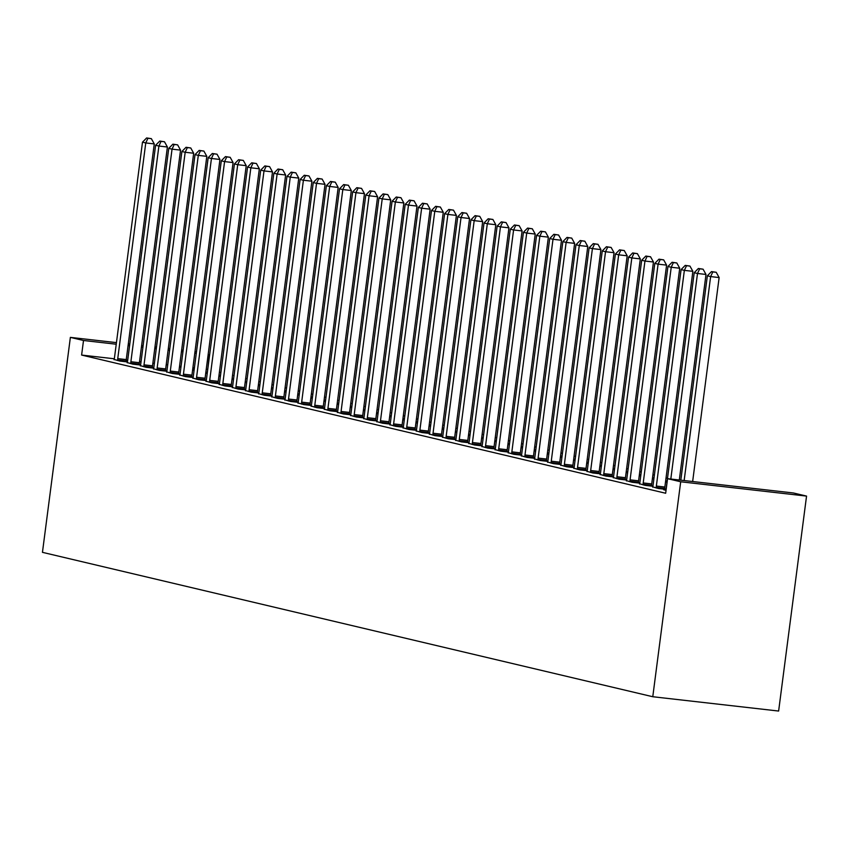 <?xml version="1.0" encoding="UTF-8"?>
<svg xmlns="http://www.w3.org/2000/svg" width="849" height="849" viewBox="0 0 849 849"><rect width="100%" height="100%" fill="white"/><g stroke="black" fill="none" stroke-linecap="round" stroke-linejoin="round"><path stroke-width="1.27" d="M667.526 478.22L666.041 477.87M654.388 475.111L652.902 474.761M641.25 472.002L639.775 471.651M628.111 468.892L626.636 468.542M614.973 465.783L613.498 465.432M601.845 462.673L600.36 462.323M588.707 459.574L587.221 459.224M575.569 456.465L574.083 456.115M562.431 453.355L560.956 453.005M549.292 450.246L547.817 449.896M536.154 447.136L534.679 446.786M523.026 444.027L521.541 443.677M509.888 440.918L508.402 440.567M496.75 437.819L495.264 437.468M483.612 434.709L482.136 434.359M470.473 431.6L468.998 431.25M457.335 428.49L455.86 428.14M444.197 425.381L442.722 425.031M431.069 422.271L429.583 421.921M417.931 419.162L416.445 418.812M404.793 416.063L403.307 415.713M391.654 412.954L390.179 412.603M378.516 409.844L377.041 409.494M365.378 406.735L363.903 406.384M352.25 403.625L350.764 403.275M339.112 400.516L337.626 400.166M325.974 397.406L324.488 397.056M312.835 394.307L311.36 393.957M299.697 391.198L298.222 390.848M286.559 388.089L285.084 387.738M273.431 384.979L271.945 384.629M260.293 381.87L258.807 381.519M247.155 378.76L245.669 378.41M234.016 375.651L232.541 375.3M220.878 372.552L219.403 372.202M207.74 369.442L209.363 354.797L208.132 354.659M793.412 492.982L806.55 496.092L778.629 711.048L652.775 696.732L42.45 552.338L70.371 337.382L83.51 340.491L81.61 355.062L665.669 493.248L667.558 478.666L793.412 492.982M195.005 351.55L196.501 351.762M208.154 354.511L209.363 354.797M665.86 489.99L663.653 489.735L666.041 490.308M639.584 483.771L645.272 485.384L652.892 486.254M651.639 485.851L652.913 486.148M613.307 477.552L618.995 479.176L626.615 480.035M625.373 479.632L626.636 479.94M653.889 478.942L652.87 478.825L653.879 479.059M665.658 480.81L667.144 481.16M667.112 481.415L665.605 481.245M587.041 471.344L592.719 472.957L600.339 473.827M599.097 473.424L600.37 473.721M627.613 472.723L626.594 472.606L627.602 472.851M639.393 474.591L640.868 474.941M640.836 475.196L639.329 475.026M560.764 465.125L566.442 466.738L574.073 467.608M572.82 467.205L574.094 467.502M601.347 466.515L600.328 466.398L601.325 466.632M613.116 468.372L614.591 468.722M614.559 468.977L613.063 468.807M534.488 458.906L540.176 460.519L547.796 461.389M546.554 460.986L547.817 461.283M575.07 460.296L574.051 460.179L575.049 460.413M586.839 462.164L588.325 462.514M588.293 462.769L586.786 462.599M508.222 452.697L513.9 454.311L521.519 455.17M520.278 454.767L521.551 455.075M548.794 454.077L547.775 453.96L548.783 454.204M560.573 455.945L562.049 456.295M562.017 456.55L560.51 456.38M481.945 446.478L487.623 448.092L495.254 448.962M494.001 448.559L495.275 448.856M522.528 447.858L521.498 447.741L522.506 447.985M534.297 449.726L535.772 450.076M535.74 450.331L534.244 450.161M455.669 440.26L461.357 441.873L468.977 442.743M467.735 442.34L468.998 442.637M496.251 441.65L495.232 441.533L496.23 441.767M508.02 443.507L509.506 443.857M509.474 444.123L507.967 443.942M429.403 434.041L435.081 435.664L442.7 436.524M441.459 436.121L442.732 436.428M469.975 435.431L468.956 435.314L469.964 435.548M481.754 437.299L483.23 437.649M483.198 437.904L481.691 437.734M403.126 427.832L408.804 429.445L416.435 430.305M415.182 429.912L416.456 430.21M443.709 429.212L442.679 429.095L443.687 429.339M455.478 431.08L456.953 431.43M456.921 431.685L455.425 431.515M376.85 421.613L382.538 423.227L390.158 424.097M388.916 423.693L390.179 423.991M417.432 423.004L416.413 422.887L417.411 423.12M429.201 424.861L430.687 425.211M430.655 425.466L429.148 425.296M350.573 415.394L356.262 417.008L363.881 417.878M362.64 417.475L363.913 417.772M391.156 416.785L390.137 416.668L391.145 416.901M402.925 418.653L404.411 419.003M404.379 419.257L402.872 419.088M324.307 409.176L329.985 410.799L337.615 411.659M336.363 411.256L337.637 411.563M364.89 410.566L363.86 410.449L364.868 410.693M376.659 412.434L378.134 412.784M378.102 413.038L376.595 412.869M298.031 402.967L303.719 404.58L311.339 405.451M310.097 405.047L311.36 405.344M338.613 404.347L337.594 404.23L338.592 404.474M350.382 406.215L351.868 406.565M351.826 406.82L350.329 406.65M271.754 396.748L277.443 398.361L285.062 399.232M283.821 398.828L285.084 399.126M312.336 398.139L311.318 398.022L312.326 398.255M324.106 399.996L325.591 400.346M325.56 400.611L324.053 400.431M245.488 390.529L251.166 392.142L258.796 393.013M257.544 392.609L258.818 392.907M286.06 391.92L285.041 391.803L286.049 392.036M297.84 393.787L299.315 394.138M299.283 394.392L297.776 394.223M219.212 384.321L224.9 385.934L232.52 386.794M231.278 386.391L232.541 386.698M259.794 385.701L258.775 385.584L259.773 385.828M271.563 387.568L273.049 387.919M273.007 388.173L271.51 388.004M192.935 378.102L198.624 379.715L206.243 380.585M205.002 380.182L206.265 380.479M233.517 379.482L232.499 379.376L233.507 379.609M245.287 381.35L246.772 381.7M246.741 381.954L245.234 381.785M166.669 371.883L172.347 373.496L179.977 374.367M178.725 373.963L179.999 374.26M207.241 373.273L206.222 373.157L207.23 373.39M219.021 375.141L220.496 375.491M220.464 375.746L218.957 375.576M140.393 365.664L146.081 367.288L153.701 368.148M152.459 367.744L153.722 368.052M180.975 367.055L179.956 366.938L180.954 367.182M192.744 368.922L194.23 369.273M194.188 369.527L192.691 369.357M114.116 359.456L119.805 361.069L127.424 361.939M126.183 361.536L127.446 361.833M207.464 369.379L206.243 369.23M194.4 367.893L192.903 367.713M181.06 366.375L179.553 366.195M167.72 364.858L166.213 364.688M154.38 363.34L152.873 363.17M141.03 361.823L139.533 361.653M127.69 360.305L126.204 360.135M114.297 358.777L81.61 355.062M127.254 362.565L132.943 364.179L140.563 365.038M139.321 364.635L140.584 364.943M194.113 370.164L193.084 370.047L194.092 370.281M205.882 372.032L207.358 372.382M207.326 372.637L205.829 372.467M153.531 368.774L159.209 370.387L166.839 371.257M165.587 370.854L166.86 371.151M220.379 376.383L219.36 376.266L220.369 376.5M232.159 378.24L233.634 378.59M233.602 378.856L232.095 378.675M179.808 374.993L185.485 376.606L193.105 377.476M191.863 377.073L193.137 377.37M246.656 382.591L245.637 382.474L246.635 382.719M258.425 384.459L259.911 384.809M259.879 385.064L258.372 384.894M206.074 381.212L211.762 382.825L219.382 383.695M218.14 383.292L219.403 383.589M272.932 388.81L271.913 388.693L272.911 388.938M284.702 390.678L286.177 391.028M286.145 391.283L284.648 391.113M232.35 387.42L238.028 389.044L245.658 389.903M244.406 389.5L245.679 389.808M299.198 395.029L298.179 394.912L299.188 395.146M310.978 396.897L312.453 397.247M312.421 397.502L310.914 397.332M258.627 393.639L264.304 395.252L271.924 396.122M270.682 395.719L271.956 396.016M325.475 401.248L324.456 401.131L325.464 401.365M337.244 403.105L338.73 403.455M338.698 403.71L337.191 403.54M284.893 399.858L290.581 401.471L298.201 402.341M296.959 401.938L298.222 402.235M351.751 407.456L350.733 407.34L351.73 407.584M363.521 409.324L364.996 409.674M364.964 409.929L363.468 409.759M311.169 406.077L316.857 407.69L324.477 408.549M323.225 408.157L324.498 408.454M378.017 413.675L376.998 413.559L378.007 413.792M389.797 415.543L391.272 415.893M391.24 416.148L389.733 415.978M337.446 412.285L343.123 413.909L350.743 414.768M349.501 414.365L350.775 414.673M404.294 419.894L403.275 419.777L404.283 420.011M416.063 421.751L417.549 422.102M417.517 422.367L416.01 422.186M363.712 418.504L369.4 420.117L377.02 420.987M375.778 420.584L377.041 420.881M430.57 426.102L429.552 425.986L430.549 426.23M442.34 427.97L443.815 428.321M443.783 428.575L442.287 428.405M389.988 424.723L395.676 426.336L403.296 427.206M402.044 426.803L403.317 427.1M456.836 432.321L455.817 432.205L456.826 432.449M468.616 434.189L470.091 434.539M470.059 434.794L468.552 434.624M416.265 430.942L421.942 432.555L429.562 433.414M428.321 433.011L429.594 433.319M483.113 438.54L482.094 438.424L483.102 438.657M494.882 440.408L496.368 440.758M496.336 441.013L494.829 440.843M442.531 437.15L448.219 438.763L455.839 439.633M454.597 439.23L455.86 439.527M509.389 444.759L508.371 444.643L509.368 444.876M521.159 446.616L522.644 446.967M522.602 447.221L521.106 447.052M468.807 443.369L474.495 444.982L482.115 445.852M480.874 445.449L482.136 445.746M535.655 450.968L534.637 450.851L535.645 451.095M547.435 452.835L548.91 453.186M548.879 453.44L547.372 453.27M495.084 449.588L500.761 451.201L508.392 452.071M507.14 451.668L508.413 451.965M561.932 457.187L560.913 457.07L561.921 457.303M573.701 459.054L575.187 459.405M575.155 459.659L573.648 459.489M521.35 455.796L527.038 457.42L534.658 458.28M533.416 457.876L534.679 458.184M588.208 463.405L587.19 463.289L588.187 463.522M599.978 465.273L601.463 465.623M601.421 465.878L599.925 465.708M547.626 462.015L553.315 463.628L560.934 464.499M559.693 464.095L560.956 464.392M614.474 469.614L613.456 469.508L614.464 469.741M626.254 471.482L627.729 471.832M627.698 472.086L626.191 471.917M573.903 468.234L579.58 469.847L587.211 470.717M585.959 470.314L587.232 470.611M640.751 475.833L639.732 475.716L640.74 475.96M652.52 477.7L654.006 478.051M653.974 478.305L652.467 478.136M600.169 474.453L605.857 476.066L613.477 476.926M612.235 476.522L613.498 476.83M667.027 482.052L666.009 481.935L667.006 482.168M626.445 480.661L632.134 482.274L639.753 483.145M638.512 482.741L639.775 483.039M652.722 486.88L658.399 488.493L666.03 489.364M664.778 488.96L666.051 489.257M806.55 496.092L680.696 481.776L667.558 478.666M680.696 481.776L652.775 696.732M196.299 353.311L194.792 353.142M182.949 351.794L181.453 351.624M169.609 350.276L168.113 350.106M156.269 348.759L154.762 348.589M142.929 347.241L141.422 347.071M129.579 345.723L128.082 345.554M116.239 344.216L83.51 340.491M183.161 350.202L181.654 350.032M169.821 348.695L168.314 348.514M156.471 347.177L154.974 346.997M143.131 345.66L141.624 345.479M129.791 344.142L128.284 343.962M116.44 342.625L70.371 337.382M117.746 358.628L126.257 359.594L154.263 143.916L145.763 142.94L117.746 358.628A3.672 1.337 -83.5 0 0 117.671 360.008L117.682 360.56M147.949 138.27L151.345 138.652L146.633 137.952L147.949 138.27L145.763 142.94L142.483 142.165L114.466 357.853A3.672 1.337 -83.5 0 1 114.191 359.191L114.053 359.711M126.257 359.594A3.672 1.337 -83.5 0 0 126.172 360.984L126.183 361.791M154.263 143.916L151.345 138.652M146.633 137.952L142.483 142.165M130.884 361.738L139.395 362.703L167.402 147.015L158.901 146.049L130.884 361.738A3.672 1.337 -83.5 0 0 130.81 363.117L130.81 363.669M161.077 141.369L164.483 141.762L159.771 141.061L161.077 141.369L158.901 146.049L155.611 145.275L127.605 360.963A3.672 1.337 -83.5 0 1 127.329 362.3L127.18 362.81M139.395 362.703A3.672 1.337 -83.5 0 0 139.31 364.083L139.321 364.9M167.402 147.015L164.483 141.762M159.771 141.061L155.611 145.275M144.022 364.847L152.523 365.813L180.54 150.124L172.039 149.159L144.022 364.847A3.672 1.337 -83.5 0 0 143.937 366.227L143.948 366.779M174.215 144.479L177.621 144.871L172.899 144.171L174.215 144.479L172.039 149.159L168.749 148.384L140.743 364.072A3.672 1.337 -83.5 0 1 140.467 365.41L140.318 365.919M152.523 365.813A3.672 1.337 -83.5 0 0 152.449 367.192L152.459 368.01M180.54 150.124L177.621 144.871M172.899 144.171L168.749 148.384M157.161 367.957L165.661 368.922L193.678 153.234L185.178 152.268L157.161 367.957A3.672 1.337 -83.5 0 0 157.076 369.336L157.086 369.888M187.353 147.588L190.76 147.981L186.037 147.28L187.353 147.588L185.178 152.268L181.888 151.493L153.881 367.171A3.672 1.337 -83.5 0 1 153.605 368.519L153.457 369.028M165.661 368.922A3.672 1.337 -83.5 0 0 165.587 370.302L165.597 371.119M193.678 153.234L190.76 147.981M186.037 147.28L181.888 151.493M170.299 371.066L178.799 372.032L206.816 156.343L198.305 155.378L170.299 371.066A3.672 1.337 -83.5 0 0 170.214 372.446L170.225 372.998M200.491 150.697L203.887 151.08L199.175 150.39L200.491 150.697L198.305 155.378L195.026 154.603L167.009 370.281A3.672 1.337 -83.5 0 1 166.744 371.618L166.595 372.138M178.799 372.032A3.672 1.337 -83.5 0 0 178.715 373.411L178.736 374.229M206.816 156.343L203.887 151.08M199.175 150.39L195.026 154.603M183.437 374.165L191.938 375.141L219.955 159.453L211.443 158.487L183.437 374.165A3.672 1.337 -83.5 0 0 183.352 375.555L183.363 376.107M213.63 153.807L217.026 154.189L212.314 153.499L213.63 153.807L211.443 158.487L208.164 157.712L180.147 373.39A3.672 1.337 -83.5 0 1 179.882 374.727L179.733 375.247M191.938 375.141A3.672 1.337 -83.5 0 0 191.853 376.521L191.863 377.338M219.955 159.453L217.026 154.189M212.314 153.499L208.164 157.712M196.575 377.274L205.076 378.24L233.082 162.562L224.582 161.597L196.575 377.274A3.672 1.337 -83.5 0 0 196.49 378.665L196.501 379.216M226.768 156.916L230.164 157.298L225.452 156.598L226.768 156.916L224.582 161.597L221.302 160.811L193.285 376.5A3.672 1.337 -83.5 0 1 193.01 377.837L192.872 378.357M205.076 378.24A3.672 1.337 -83.5 0 0 204.991 379.63L205.002 380.437M233.082 162.562L230.164 157.298M225.452 156.598L221.302 160.811M209.703 380.384L218.214 381.35L246.221 165.672L237.72 164.695L209.703 380.384A3.672 1.337 -83.5 0 0 209.629 381.763L209.629 382.326M239.896 160.026L243.302 160.408L238.59 159.708L239.896 160.026L237.72 164.695L234.43 163.921L206.424 379.609A3.672 1.337 -83.5 0 1 206.148 380.946L205.999 381.466M218.214 381.35A3.672 1.337 -83.5 0 0 218.129 382.74L218.14 383.546M246.221 165.672L243.302 160.408M238.59 159.708L234.43 163.921M222.841 383.493L231.342 384.459L259.359 168.771L250.858 167.805L222.841 383.493A3.672 1.337 -83.5 0 0 222.756 384.873L222.767 385.425M253.034 163.125L256.44 163.517L251.728 162.817L253.034 163.125L250.858 167.805L247.568 167.03L219.562 382.719A3.672 1.337 -83.5 0 1 219.286 384.056L219.138 384.565M231.342 384.459A3.672 1.337 -83.5 0 0 231.268 385.839L231.278 386.656M259.359 168.771L256.44 163.517M251.728 162.817L247.568 167.03M235.98 386.603L244.48 387.568L272.497 171.88L263.997 170.914L235.98 386.603A3.672 1.337 -83.5 0 0 235.895 387.982L235.905 388.534M266.172 166.234L269.579 166.627L264.856 165.926L266.172 166.234L263.997 170.914L260.707 170.14L232.7 385.828A3.672 1.337 -83.5 0 1 232.424 387.165L232.276 387.675M244.48 387.568A3.672 1.337 -83.5 0 0 244.406 388.948L244.416 389.765M272.497 171.88L269.579 166.627M264.856 165.926L260.707 170.14M249.118 389.712L257.618 390.678L285.635 174.99L277.124 174.024L249.118 389.712A3.672 1.337 -83.5 0 0 249.033 391.092L249.044 391.644M279.31 169.344L282.706 169.736L277.994 169.036L279.31 169.344L277.124 174.024L273.845 173.249L245.828 388.938A3.672 1.337 -83.5 0 1 245.563 390.275L245.414 390.784M257.618 390.678A3.672 1.337 -83.5 0 0 257.534 392.058L257.555 392.875M285.635 174.99L282.706 169.736M277.994 169.036L273.845 173.249M262.256 392.822L270.757 393.787L298.774 178.099L290.262 177.133L262.256 392.822A3.672 1.337 -83.5 0 0 262.171 394.201L262.182 394.753M292.449 172.453L295.845 172.835L291.133 172.145L292.449 172.453L290.262 177.133L286.983 176.359L258.966 392.036A3.672 1.337 -83.5 0 1 258.701 393.374L258.552 393.894M270.757 393.787A3.672 1.337 -83.5 0 0 270.672 395.167L270.682 395.984M298.774 178.099L295.845 172.835M291.133 172.145L286.983 176.359M275.394 395.921L283.895 396.897L311.901 181.208L303.401 180.243L275.394 395.921A3.672 1.337 -83.5 0 0 275.309 397.311L275.32 397.863M305.587 175.563L308.983 175.945L304.271 175.255L305.587 175.563L303.401 180.243L300.122 179.468L272.104 395.146A3.672 1.337 -83.5 0 1 271.829 396.483L271.691 397.003M283.895 396.897A3.672 1.337 -83.5 0 0 283.81 398.277L283.821 399.094M311.901 181.208L308.983 175.945M304.271 175.255L300.122 179.468M288.522 399.03L297.033 399.996L325.04 184.318L316.539 183.352L288.522 399.03A3.672 1.337 -83.5 0 0 288.448 400.42L288.448 400.972M318.715 178.672L322.121 179.054L317.409 178.354L318.715 178.672L316.539 183.352L313.26 182.567L285.243 398.255A3.672 1.337 -83.5 0 1 284.967 399.592L284.818 400.112M297.033 399.996A3.672 1.337 -83.5 0 0 296.948 401.386L296.959 402.193M325.04 184.318L322.121 179.054M317.409 178.354L313.26 182.567M301.66 402.139L310.172 403.105L338.178 187.427L329.677 186.451L301.66 402.139A3.672 1.337 -83.5 0 0 301.586 403.519L301.586 404.082M331.853 181.782L335.259 182.164L330.548 181.463L331.853 181.782L329.677 186.451L326.387 185.676L298.381 401.365A3.672 1.337 -83.5 0 1 298.105 402.702L297.957 403.222M310.172 403.105A3.672 1.337 -83.5 0 0 310.087 404.495L310.097 405.302M338.178 187.427L335.259 182.164M330.548 181.463L326.387 185.676M314.799 405.249L323.299 406.215L351.316 190.526L342.816 189.56L314.799 405.249A3.672 1.337 -83.5 0 0 314.714 406.629L314.724 407.18M344.991 184.88L348.398 185.273L343.675 184.573L344.991 184.88L342.816 189.56L339.526 188.786L311.519 404.474A3.672 1.337 -83.5 0 1 311.243 405.811L311.095 406.321M323.299 406.215A3.672 1.337 -83.5 0 0 323.225 407.594L323.236 408.411M351.316 190.526L348.398 185.273M343.675 184.573L339.526 188.786M327.937 408.358L336.437 409.324L364.454 193.636L355.943 192.67L327.937 408.358A3.672 1.337 -83.5 0 0 327.852 409.738L327.863 410.29M358.129 187.99L361.536 188.382L356.813 187.682L358.129 187.99L355.943 192.67L352.664 191.895L324.647 407.584A3.672 1.337 -83.5 0 1 324.382 408.921L324.233 409.43M336.437 409.324A3.672 1.337 -83.5 0 0 336.363 410.704L336.374 411.521M364.454 193.636L361.536 188.382M356.813 187.682L352.664 191.895M341.075 411.468L349.576 412.434L377.593 196.745L369.082 195.779L341.075 411.468A3.672 1.337 -83.5 0 0 340.99 412.847L341.001 413.399M371.268 191.099L374.664 191.492L369.952 190.792L371.268 191.099L369.082 195.779L365.802 195.005L337.785 410.693A3.672 1.337 -83.5 0 1 337.52 412.03L337.371 412.54M349.576 412.434A3.672 1.337 -83.5 0 0 349.491 413.813L349.501 414.63M377.593 196.745L374.664 191.492M369.952 190.792L365.802 195.005M354.213 414.577L362.714 415.543L390.72 199.855L382.22 198.889L354.213 414.577A3.672 1.337 -83.5 0 0 354.129 415.957L354.139 416.509M384.406 194.209L387.802 194.591L383.09 193.901L384.406 194.209L382.22 198.889L378.941 198.114L350.924 413.792A3.672 1.337 -83.5 0 1 350.658 415.129L350.51 415.649M362.714 415.543A3.672 1.337 -83.5 0 0 362.629 416.923L362.64 417.74M390.72 199.855L387.802 194.591M383.09 193.901L378.941 198.114M367.341 417.676L375.852 418.653L403.859 202.964L395.358 201.998L367.341 417.676A3.672 1.337 -83.5 0 0 367.267 419.066L367.277 419.618M397.544 197.318L400.94 197.7L396.228 197.01L397.544 197.318L395.358 201.998L392.079 201.224L364.062 416.901A3.672 1.337 -83.5 0 1 363.786 418.239L363.648 418.759M375.852 418.653A3.672 1.337 -83.5 0 0 375.767 420.032L375.778 420.849M403.859 202.964L400.94 197.7M396.228 197.01L392.079 201.224M380.479 420.786L388.991 421.751L416.997 206.074L408.496 205.108L380.479 420.786A3.672 1.337 -83.5 0 0 380.405 422.176L380.405 422.728M410.672 200.428L414.079 200.81L409.367 200.109L410.672 200.428L408.496 205.108L405.206 204.322L377.2 420.011A3.672 1.337 -83.5 0 1 376.924 421.348L376.776 421.868M388.991 421.751A3.672 1.337 -83.5 0 0 388.906 423.142L388.916 423.948M416.997 206.074L414.079 200.81M409.367 200.109L405.206 204.322M393.618 423.895L402.118 424.861L430.135 209.183L421.635 208.217L393.618 423.895A3.672 1.337 -83.5 0 0 393.533 425.275L393.543 425.837M423.81 203.537L427.217 203.919L422.494 203.219L423.81 203.537L421.635 208.217L418.345 207.432L390.338 423.12A3.672 1.337 -83.5 0 1 390.062 424.458L389.914 424.978M402.118 424.861A3.672 1.337 -83.5 0 0 402.044 426.251L402.055 427.058M430.135 209.183L427.217 203.919M422.494 203.219L418.345 207.432M406.756 427.005L415.257 427.97L443.274 212.282L434.773 211.316L406.756 427.005A3.672 1.337 -83.5 0 0 406.671 428.384L406.682 428.936M436.948 206.636L440.355 207.029L435.633 206.328L436.948 206.636L434.773 211.316L431.483 210.541L403.466 426.23A3.672 1.337 -83.5 0 1 403.201 427.567L403.052 428.087M415.257 427.97A3.672 1.337 -83.5 0 0 415.182 429.35L415.193 430.167M443.274 212.282L440.355 207.029M435.633 206.328L431.483 210.541M419.894 430.114L428.395 431.08L456.412 215.391L447.901 214.426L419.894 430.114A3.672 1.337 -83.5 0 0 419.809 431.494L419.82 432.045M450.087 209.745L453.483 210.138L448.771 209.438L450.087 209.745L447.901 214.426L444.621 213.651L416.604 429.339A3.672 1.337 -83.5 0 1 416.339 430.676L416.19 431.186M428.395 431.08A3.672 1.337 -83.5 0 0 428.31 432.459L428.331 433.277M456.412 215.391L453.483 210.138M448.771 209.438L444.621 213.651M433.032 433.223L441.533 434.189L469.55 218.501L461.039 217.535L433.032 433.223A3.672 1.337 -83.5 0 0 432.948 434.603L432.958 435.155M463.225 212.855L466.621 213.248L461.909 212.547L463.225 212.855L461.039 217.535L457.76 216.76L429.743 432.449A3.672 1.337 -83.5 0 1 429.477 433.786L429.329 434.295M441.533 434.189A3.672 1.337 -83.5 0 0 441.448 435.569L441.459 436.386M469.55 218.501L466.621 213.248M461.909 212.547L457.76 216.76M446.16 436.333L454.671 437.299L482.678 221.61L474.177 220.644L446.16 436.333A3.672 1.337 -83.5 0 0 446.086 437.713L446.096 438.264M476.363 215.964L479.759 216.346L475.047 215.657L476.363 215.964L474.177 220.644L470.898 219.87L442.881 435.548A3.672 1.337 -83.5 0 1 442.605 436.885L442.467 437.405M454.671 437.299A3.672 1.337 -83.5 0 0 454.586 438.678L454.597 439.495M482.678 221.61L479.759 216.346M475.047 215.657L470.898 219.87M459.298 439.432L467.81 440.408L495.816 224.72L487.315 223.754L459.298 439.432A3.672 1.337 -83.5 0 0 459.224 440.822L459.224 441.374M489.491 219.074L492.898 219.456L488.186 218.766L489.491 219.074L487.315 223.754L484.026 222.979L456.019 438.657A3.672 1.337 -83.5 0 1 455.743 439.994L455.595 440.514M467.81 440.408A3.672 1.337 -83.5 0 0 467.725 441.788L467.735 442.605M495.816 224.72L492.898 219.456M488.186 218.766L484.026 222.979M472.437 442.541L480.937 443.507L508.954 227.829L500.454 226.863L472.437 442.541A3.672 1.337 -83.5 0 0 472.352 443.931L472.362 444.483M502.629 222.183L506.036 222.565L501.313 221.865L502.629 222.183L500.454 226.863L497.164 226.078L469.157 441.767A3.672 1.337 -83.5 0 1 468.881 443.104L468.733 443.624M480.937 443.507A3.672 1.337 -83.5 0 0 480.863 444.897L480.874 445.704M508.954 227.829L506.036 222.565M501.313 221.865L497.164 226.078M485.575 445.651L494.076 446.616L522.093 230.939L513.592 229.973L485.575 445.651A3.672 1.337 -83.5 0 0 485.49 447.03L485.501 447.593M515.768 225.293L519.174 225.675L514.452 224.974L515.768 225.293L513.592 229.973L510.302 229.188L482.296 444.876A3.672 1.337 -83.5 0 1 482.02 446.213L481.871 446.733M494.076 446.616A3.672 1.337 -83.5 0 0 494.001 448.007L494.012 448.813M522.093 230.939L519.174 225.675M514.452 224.974L510.302 229.188M498.713 448.76L507.214 449.726L535.231 234.048L526.72 233.072L498.713 448.76A3.672 1.337 -83.5 0 0 498.628 450.14L498.639 450.692M528.906 228.392L532.302 228.784L527.59 228.084L528.906 228.392L526.72 233.072L523.44 232.297L495.423 447.985A3.672 1.337 -83.5 0 1 495.158 449.323L495.009 449.843M507.214 449.726A3.672 1.337 -83.5 0 0 507.129 451.106L507.15 451.923M535.231 234.048L532.302 228.784M527.59 228.084L523.44 232.297M511.851 451.87L520.352 452.835L548.369 237.147L539.858 236.181L511.851 451.87A3.672 1.337 -83.5 0 0 511.767 453.249L511.777 453.801M542.044 231.501L545.44 231.894L540.728 231.193L542.044 231.501L539.858 236.181L536.579 235.406L508.562 451.095A3.672 1.337 -83.5 0 1 508.296 452.432L508.148 452.942M520.352 452.835A3.672 1.337 -83.5 0 0 520.267 454.215L520.278 455.032M548.369 237.147L545.44 231.894M540.728 231.193L536.579 235.406M524.99 454.979L533.49 455.945L561.497 240.256L552.996 239.291L524.99 454.979A3.672 1.337 -83.5 0 0 524.905 456.359L524.915 456.911M555.182 234.611L558.578 235.003L553.866 234.303L555.182 234.611L552.996 239.291L549.717 238.516L521.7 454.204A3.672 1.337 -83.5 0 1 521.424 455.542L521.286 456.051M533.49 455.945A3.672 1.337 -83.5 0 0 533.405 457.324L533.416 458.142M561.497 240.256L558.578 235.003M553.866 234.303L549.717 238.516M538.117 458.089L546.629 459.054L574.635 243.366L566.134 242.4L538.117 458.089A3.672 1.337 -83.5 0 0 538.043 459.468L538.043 460.02M568.31 237.72L571.717 238.102L567.005 237.412L568.31 237.72L566.134 242.4L562.845 241.625L534.838 457.303A3.672 1.337 -83.5 0 1 534.562 458.64L534.414 459.16M546.629 459.054A3.672 1.337 -83.5 0 0 546.544 460.434L546.554 461.251M574.635 243.366L571.717 238.102M567.005 237.412L562.845 241.625M551.256 461.198L559.756 462.164L587.773 246.475L579.273 245.51L551.256 461.198A3.672 1.337 -83.5 0 0 551.171 462.578L551.181 463.13M581.448 240.829L584.855 241.212L580.143 240.522L581.448 240.829L579.273 245.51L575.983 244.735L547.976 460.413A3.672 1.337 -83.5 0 1 547.701 461.75L547.552 462.27M559.756 462.164A3.672 1.337 -83.5 0 0 559.682 463.543L559.693 464.361M587.773 246.475L584.855 241.212M580.143 240.522L575.983 244.735M564.394 464.297L572.895 465.263L600.912 249.585L592.411 248.619L564.394 464.297A3.672 1.337 -83.5 0 0 564.309 465.687L564.32 466.239M594.587 243.939L597.993 244.321L593.271 243.621L594.587 243.939L592.411 248.619L589.121 247.834L561.115 463.522A3.672 1.337 -83.5 0 1 560.839 464.859L560.69 465.379M572.895 465.263A3.672 1.337 -83.5 0 0 572.82 466.653L572.831 467.47M600.912 249.585L597.993 244.321M593.271 243.621L589.121 247.834M577.532 467.406L586.033 468.372L614.05 252.694L605.539 251.728L577.532 467.406A3.672 1.337 -83.5 0 0 577.447 468.797L577.458 469.348M607.725 247.048L611.121 247.43L606.409 246.73L607.725 247.048L605.539 251.728L602.259 250.943L574.242 466.632A3.672 1.337 -83.5 0 1 573.977 467.969L573.828 468.489M586.033 468.372A3.672 1.337 -83.5 0 0 585.948 469.762L585.969 470.569M614.05 252.694L611.121 247.43M606.409 246.73L602.259 250.943M590.671 470.516L599.171 471.482L627.188 255.804L618.677 254.827L590.671 470.516A3.672 1.337 -83.5 0 0 590.586 471.895L590.596 472.447M620.863 250.147L624.259 250.54L619.547 249.839L620.863 250.147L618.677 254.827L615.398 254.053L587.381 469.741A3.672 1.337 -83.5 0 1 587.115 471.078L586.967 471.598M599.171 471.482A3.672 1.337 -83.5 0 0 599.086 472.861L599.097 473.678M627.188 255.804L624.259 250.54M619.547 249.839L615.398 254.053M603.809 473.625L612.309 474.591L640.316 258.903L631.815 257.937L603.809 473.625A3.672 1.337 -83.5 0 0 603.724 475.005L603.735 475.557M634.001 253.257L637.397 253.649L632.685 252.949L634.001 253.257L631.815 257.937L628.536 257.162L600.519 472.851A3.672 1.337 -83.5 0 1 600.243 474.188L600.105 474.697M612.309 474.591A3.672 1.337 -83.5 0 0 612.225 475.971L612.235 476.788M640.316 258.903L637.397 253.649M632.685 252.949L628.536 257.162M616.936 476.735L625.448 477.7L653.454 262.012L644.953 261.046L616.936 476.735A3.672 1.337 -83.5 0 0 616.862 478.114L616.862 478.666M647.129 256.366L650.536 256.759L645.824 256.058L647.129 256.366L644.953 261.046L641.674 260.272L613.657 475.96A3.672 1.337 -83.5 0 1 613.381 477.297L613.233 477.807M625.448 477.7A3.672 1.337 -83.5 0 0 625.363 479.08L625.373 479.897M653.454 262.012L650.536 256.759M645.824 256.058L641.674 260.272M630.075 479.844L638.586 480.81L666.592 265.121L658.092 264.156L630.075 479.844A3.672 1.337 -83.5 0 0 630 481.224L630 481.776M660.267 259.476L663.674 259.868L658.962 259.168L660.267 259.476L658.092 264.156L654.802 263.381L626.795 479.059A3.672 1.337 -83.5 0 1 626.52 480.407L626.371 480.916M638.586 480.81A3.672 1.337 -83.5 0 0 638.501 482.19L638.512 483.007M666.592 265.121L663.674 259.868M658.962 259.168L654.802 263.381M643.213 482.954L651.714 483.919L679.731 268.231L671.23 267.265L643.213 482.954A3.672 1.337 -83.5 0 0 643.128 484.333L643.139 484.885M673.406 262.585L676.812 262.967L672.09 262.277L673.406 262.585L671.23 267.265L667.94 266.49L639.934 482.168A3.672 1.337 -83.5 0 1 639.658 483.506L639.509 484.026M651.714 483.919A3.672 1.337 -83.5 0 0 651.639 485.299L651.65 486.116M679.731 268.231L676.812 262.967M672.09 262.277L667.94 266.49M656.351 486.053L664.852 487.029L692.869 271.34L684.358 270.375L656.351 486.053A3.672 1.337 -83.5 0 0 656.266 487.443L656.277 487.995M686.544 265.695L689.95 266.077L685.228 265.387L686.544 265.695L684.358 270.375L681.078 269.6L653.061 485.278A3.672 1.337 -83.5 0 1 652.796 486.615L652.648 487.135M664.852 487.029A3.672 1.337 -83.5 0 0 664.778 488.408L664.788 489.226M692.869 271.34L689.95 266.077M685.228 265.387L681.078 269.6M679.306 480.003L706.007 274.45L697.496 273.484L670.806 479.038M699.682 268.804L703.078 269.186L698.366 268.486L699.682 268.804L697.496 273.484L694.217 272.699L666.2 488.387A3.672 1.337 -83.5 0 1 665.934 489.724L665.786 490.244M706.007 274.45L703.078 269.186M698.366 268.486L694.217 272.699M692.646 481.521L719.135 277.559L710.634 276.583L684.145 480.555M712.82 271.913L716.216 272.296L711.504 271.595L712.82 271.913L710.634 276.583L707.355 275.808L680.813 480.173M719.135 277.559L716.216 272.296M711.504 271.595L707.355 275.808M117.671 360.008L126.172 360.984M130.81 363.117L139.31 364.083M143.937 366.227L152.449 367.192M157.076 369.336L165.587 370.302M170.214 372.446L178.715 373.411M183.352 375.555L191.853 376.521M196.49 378.665L204.991 379.63M209.629 381.763L218.129 382.74M222.756 384.873L231.268 385.839M235.895 387.982L244.406 388.948M249.033 391.092L257.534 392.058M262.171 394.201L270.672 395.167M275.309 397.311L283.81 398.277M288.448 400.42L296.948 401.386M301.586 403.519L310.087 404.495M314.714 406.629L323.225 407.594M327.852 409.738L336.363 410.704M340.99 412.847L349.491 413.813M354.129 415.957L362.629 416.923M367.267 419.066L375.767 420.032M380.405 422.176L388.906 423.142M393.533 425.275L402.044 426.251M406.671 428.384L415.182 429.35M419.809 431.494L428.31 432.459M432.948 434.603L441.448 435.569M446.086 437.713L454.586 438.678M459.224 440.822L467.725 441.788M472.352 443.931L480.863 444.897M485.49 447.03L494.001 448.007M498.628 450.14L507.129 451.106M511.767 453.249L520.267 454.215M524.905 456.359L533.405 457.324M538.043 459.468L546.544 460.434M551.171 462.578L559.682 463.543M564.309 465.687L572.82 466.653M577.447 468.797L585.948 469.762M590.586 471.895L599.086 472.861M603.724 475.005L612.225 475.971M616.862 478.114L625.363 479.08M630 481.224L638.501 482.19M643.128 484.333L651.639 485.299M656.266 487.443L664.778 488.408"/></g></svg>
